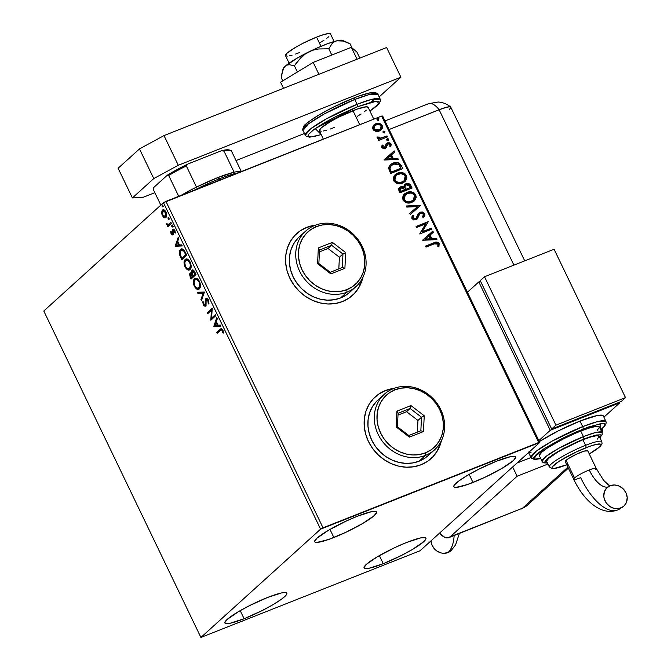 <?xml version="1.0" encoding="UTF-8"?>
<svg xmlns="http://www.w3.org/2000/svg" width="671" height="671" viewBox="0 0 671 671"><rect width="100%" height="100%" fill="white"/><g stroke="black" fill="none" stroke-linecap="round" stroke-linejoin="round"><path stroke-width="1.01" d="M393.558 388.551A41.61 36.913 47.9 0 0 385.204 390.707L385.347 390.572A41.61 36.913 -132.1 0 1 393.994 388.383L385.347 390.572L378.905 393.969L373.395 398.666L369.025 404.47L365.98 411.172L364.361 418.503L364.227 426.186L365.603 433.927L368.413 441.426L372.564 448.404L377.89 454.577L384.198 459.719L391.227 463.627L398.717 466.16L406.383 467.209L413.923 466.739L421.053 464.768A41.61 36.913 -132.1 0 1 371.717 447.18A41.61 36.913 -132.1 0 1 375.282 396.813A41.61 36.913 -132.1 0 1 385.347 390.572L385.204 390.707A41.61 36.913 47.9 0 0 375.156 396.922M315.001 225.322A41.61 36.913 47.9 0 0 306.647 227.477A41.61 36.913 47.9 0 0 296.599 233.701L296.725 233.592A41.61 36.913 -132.1 0 1 306.79 227.352L300.348 230.749L294.837 235.437L290.476 241.241L287.423 247.943L285.804 255.274L285.678 262.965L287.045 270.707L289.855 278.205L294.007 285.175L299.341 291.357L305.64 296.498L312.669 300.407L320.159 302.931L327.825 303.98L335.366 303.51L342.495 301.539A41.61 36.913 -132.1 0 1 293.16 283.959A41.61 36.913 -132.1 0 1 296.725 233.592L296.657 233.651M383.25 563.69A34.33 5.007 -25.7 0 1 364.068 567.943A34.33 5.007 -25.7 0 1 406.76 542.42L420.717 537.899L425.397 537.706L426.01 538.494L425.439 539.845L423.703 541.698L412.329 549.524L401.174 555.588L383.25 563.69L369.285 568.203L366.4 568.597L364.613 568.396L363.992 567.607L366.307 564.403L377.672 556.578L394.884 547.57L406.76 542.42A34.33 5.007 -25.7 0 1 425.934 538.167A34.33 5.007 -25.7 0 1 383.25 563.69L379.358 555.605L383.25 563.69M333.873 537.505A34.33 5.007 -25.7 0 1 314.691 541.757A34.33 5.007 -25.7 0 1 357.383 516.234L371.348 511.721L374.233 511.319L376.02 511.52L376.641 512.308L374.326 515.521L362.961 523.338L345.75 532.355L328.505 539.518L317.022 542.42L315.236 542.218L314.615 541.43L316.93 538.217L328.304 530.4L345.506 521.384L357.383 516.234A34.33 5.007 -25.7 0 1 376.565 511.981A34.33 5.007 -25.7 0 1 333.873 537.505L329.981 529.419L333.873 537.505M473.013 482.466A34.33 5.007 -25.7 0 1 453.831 486.718A34.33 5.007 -25.7 0 1 496.523 461.195L510.48 456.683L515.16 456.481L515.773 457.278L513.466 460.482L502.093 468.299L484.89 477.316L467.637 484.479L456.163 487.381L454.376 487.18L453.755 486.391L454.326 485.041L458.914 480.889L467.435 475.362L478.599 469.297L496.523 461.195A34.33 5.007 -25.7 0 1 515.697 456.943A34.33 5.007 -25.7 0 1 473.013 482.466L469.121 474.38L473.013 482.466M244.11 618.729A34.33 5.007 -25.7 0 1 224.928 622.982A34.33 5.007 -25.7 0 1 267.62 597.45L281.585 592.938L284.47 592.543L286.257 592.745L286.878 593.533L286.307 594.883L281.719 599.035L273.198 604.563L262.034 610.627L244.11 618.729L230.153 623.242L227.259 623.636L225.473 623.434L224.852 622.646L227.167 619.442L238.54 611.617L249.696 605.552L267.62 597.45A34.33 5.007 -25.7 0 1 286.802 593.206A34.33 5.007 -25.7 0 1 244.11 618.729L240.218 610.644L244.11 618.729M200.906 637.45L43.791 311L163.481 202.709L320.587 529.159L200.906 637.45L420.046 550.765L539.727 442.474L382.621 116.024L381.589 116.066L538.704 442.516L323.036 527.825L165.93 201.375L381.589 116.066L163.481 202.709L43.791 311L200.906 637.45L420.046 550.765L539.727 442.474L320.587 529.159L200.906 637.45M162.265 212.514L162.273 211.994L161.577 212.271L162.273 215.508L162.818 215.29L162.273 215.508L164.68 217.823L166.475 216.666L166.408 212.967L164.068 209.906L162.239 210.3L161.694 213.814L163.179 216.909L164.169 217.656L164.865 217.379L163.615 216.314M171.424 223.468L170.946 222.47L168.069 224.617L166.165 223.217L166.744 224.634L167.842 225.288L167.305 225.775L167.784 226.773L171.424 223.468L170.946 222.47L168.396 224.559L166.165 223.217L167.842 225.288L167.305 225.775L167.784 226.773L171.424 223.468M172.875 233.625L171.466 233.282L171.239 231.654L170.644 231.352L171.155 233.961L172.539 234.984L173.328 233.953L173.454 230.27L174.376 230.774L174.787 232.753L175.408 233.013L174.787 230.279L173.789 229.239L172.707 229.507L172.229 233.894L170.644 231.352L171.046 233.751L171.608 233.525L171.046 233.751L172.925 234.783L173.11 230.891L174.183 229.977L173.806 230.614M185.28 252.246L183.846 249.914L182.336 248.941L180.918 249.134L179.627 250.627L179.484 254.561L181.74 259.778L186.731 255.265L185.28 252.246L181.162 249.016L180.449 249.478L179.484 254.561L181.74 259.778L186.731 255.265L185.28 252.246M196.024 274.573L193.709 270.43L191.881 270.195L191.352 271.386L191.596 273.399L190.279 272.938L189.44 274.171L191.034 279.086L196.024 274.573L194.775 271.981C193.676 270.061 192.711 269.465 191.881 270.195L191.596 273.399L189.943 273.139L190.153 277.249L191.034 279.086L196.024 274.573M204.437 292.053L197.366 292.237L197.886 293.328L203.187 293.059L200.923 299.643L201.451 300.725L204.437 292.053L197.366 292.237L197.886 293.328L203.187 293.059L200.923 299.643L201.451 300.725L204.437 292.053M215.332 314.691L211.617 318.046L212.204 308.199L207.213 312.711L207.7 313.709L211.415 310.346L210.82 320.201L215.81 315.689L215.332 314.691L211.617 318.046L212.204 308.199L207.213 312.711L207.7 313.709L211.415 310.346L210.82 320.201L215.81 315.689L215.332 314.691M220.465 330.35L221.833 329.855L222.906 332.917L223.535 333.076L222.931 330.098L221.271 328.564L216.666 332.355L217.152 333.353L221.254 329.78L222.42 330.577L222.906 332.917L223.535 333.076L222.931 330.098L221.011 328.622L216.666 332.355L217.152 333.353L220.465 330.35M213.864 326.525L220.86 326.173L220.331 325.091L218.092 325.2L216.339 321.552L217.295 318.775L216.767 317.685L213.864 326.525L220.86 326.173L220.331 325.091L218.092 325.2L216.339 321.552L217.295 318.775L216.767 317.685L213.789 326.358L214.485 326.089L217.119 318.415L214.561 326.249L213.864 326.525M206.333 299.66L208.044 300.709L208.656 300.465L208.044 300.709L208.195 303.493L209 303.317L208.195 303.493L208.84 304.072L208.203 299.593L207.087 298.536L205.98 298.553L205.276 300.096L205.108 305.045L204.445 305.196L203.766 304.399L203.565 302.076L202.885 301.573L202.801 302.277L203.405 305.137L205.066 306.345L206.039 304.919L206.114 299.971L206.928 299.526L207.842 300.331L208.195 303.493L208.84 304.072L208.522 300.172L205.854 298.654L204.865 305.238L205.72 304.86L205.024 305.137L203.766 304.399L203.565 302.076L202.885 301.573L203.246 304.844L205.527 306.119L205.997 300.423L207.196 299.266L208.304 299.744M199.321 288.798L200.444 286.047L199.773 282.03L197.467 278.851L194.967 278.49L193.726 279.916L193.34 281.594L194.162 285.955L196.695 289.033L198.297 289.327L199.321 288.798C200.763 287.557 200.822 285.108 199.505 281.434C197.551 278.348 195.882 277.475 194.489 278.834C193.013 280.067 192.954 282.541 194.305 286.257C196.259 289.31 197.928 290.157 199.321 288.798L198.624 289.226L199.321 288.958M190.027 269.49L191.151 266.739L190.48 262.722L188.174 259.543L185.674 259.182L184.433 260.608L184.047 262.286L184.869 266.647L187.402 269.725L189.004 270.01L190.027 269.49C191.47 268.249 191.529 265.791 190.212 262.126C188.257 259.04 186.588 258.167 185.196 259.518C183.728 260.759 183.661 263.233 185.011 266.949C186.966 270.002 188.635 270.849 190.027 269.49L189.331 269.918L190.027 269.65M175.248 246.291L182.244 245.947L181.715 244.856L179.476 244.965L177.723 241.325L178.679 238.54L178.159 237.459L175.248 246.291L182.244 245.947L181.715 244.856L179.476 244.965L177.723 241.325L178.679 238.54L178.159 237.459L175.173 246.131L175.869 245.854L178.511 238.18L175.945 246.022L175.248 246.291M172.598 226.949L172.615 225.741L171.793 225.288L172.221 226.991L172.615 225.741L171.793 225.288L171.784 226.496L172.489 227.024M168.916 219.3L168.924 218.083L168.186 217.58L168.538 219.342L168.924 218.083L168.111 217.63L168.094 218.838L168.798 219.367M162.902 206.811L163.003 205.796L162.181 205.091L162.533 206.853L162.919 205.603L162.105 205.15L162.088 206.358L162.793 206.878M375.752 131.29L378.519 131.29L380.507 130.426L382.285 128.32L382.495 126.416L381.69 124.739L379.3 123.38L376.666 123.422L374.309 124.563L372.967 126.274L372.699 128.337L373.781 130.275L375.752 131.29L379.375 131.013L381.103 129.956L382.193 125.536C380.474 123.279 378.36 122.659 375.852 123.682L373.16 125.905L372.984 129.176L375.752 131.29M387.486 136.918L387.008 135.919L380.205 138.234L378.821 137.991L378.234 136.985L377.01 137.32L377.823 138.494L379.417 138.922L378.108 139.442L378.587 140.44L387.486 136.918L387.008 135.919L380.885 138.151L377.06 136.884L377.119 137.765L379.417 138.922L378.108 139.442L378.587 140.44L387.486 136.918M381.765 147.419L383.242 148.559L385.355 148.241L386.471 147.159L387.268 144.416L388.543 143.728L390.019 144.5L389.742 146.244L390.841 146.488L391.193 144.282L389.859 142.839L387.704 142.789L386.127 143.929L384.877 147.192L383.149 147.293L383.149 145.272L382.101 144.995L381.765 147.419L385.011 148.4L386.228 147.536L388.006 143.846L390.019 144.5L389.742 146.244L390.841 146.488L391.059 143.955L387.477 142.864L386.261 143.737L384.491 147.419L382.831 146.924L383.149 145.272L382.101 144.995L381.765 147.419M401.333 165.695L399.379 163.221L397.039 162.449L394.103 162.701L390.799 164.278L389.423 165.695L388.618 168.06L390.614 173.529L402.785 168.715L401.333 165.695C399.228 162.407 396.452 161.526 393.005 163.07L390.337 164.655L388.618 168.295L390.614 173.529L402.785 168.715L401.333 165.695M412.078 188.023L409.939 184.231L406.551 183.519L404.269 184.961L403.774 187.008L401.359 186.597L399.522 187.444L398.566 189.037L399.019 191L399.908 192.837L412.078 188.023L410.828 185.422C409.562 183.51 407.918 182.948 405.905 183.728L404.739 184.433L403.774 187.008L400.595 186.815L399.43 187.528L399.019 191L399.908 192.837L412.078 188.023M420.491 205.502L406.232 205.989L406.76 207.071L417.513 206.576L409.796 213.386L410.316 214.477L420.415 205.334L406.232 205.989L406.76 207.071L417.513 206.576L409.796 213.386L410.316 214.477L420.491 205.502M431.386 228.14L422.327 231.721L428.266 221.648L416.087 226.463L416.565 227.461L425.649 223.871L419.694 233.953L431.864 229.138L431.386 228.14L431.52 229.272L431.386 228.14L422.327 231.721L428.266 221.648L416.087 226.463L416.565 227.461L425.649 223.871L419.694 233.953L431.864 229.138L431.386 228.14M434.12 243.9L437.383 243.472L438.046 244.403L437.769 246.408L438.943 246.551L439.17 243.539L438.088 242.374L436.586 242.046L425.54 246.106L426.026 247.104L434.12 243.9L437.928 244.043L437.769 246.408L438.943 246.551L439.17 243.539C437.584 241.803 435.781 241.577 433.76 242.852L425.54 246.106L426.026 247.104L434.12 243.9M441.375 440.746A41.61 36.913 -132.1 0 1 431.118 458.528A41.61 36.913 -132.1 0 1 421.053 464.768L427.494 461.371L433.005 456.674L437.366 450.87L441.375 440.738M342.495 301.539L348.937 298.142L354.447 293.453L358.809 287.649L362.818 277.517A41.61 36.913 -132.1 0 1 352.56 295.299A41.61 36.913 -132.1 0 1 342.495 301.539M315.445 225.154L306.79 227.352A41.61 36.913 -132.1 0 1 315.437 225.154M422.738 240.277L436.913 239.622L436.393 238.532L431.847 238.742L430.094 235.102L433.349 232.216L432.829 231.134L422.655 240.109L436.913 239.622L436.393 238.532L431.847 238.742L430.094 235.102L433.349 232.216L432.829 231.134L422.738 240.277M424.768 213.613L422.671 212.002L420.155 212.17L418.301 213.672L415.768 218.612L414.166 218.914L413.361 218.402L413.059 217.454L413.915 215.768L412.791 215.282L411.877 216.792L411.843 218.377L413.739 219.996L416.364 219.576L417.697 218.234L419.576 213.974L421.405 213.001L423.552 214.175L423.435 215.76L422.504 217.01L423.51 217.58L424.785 215.836L424.886 213.89L423.225 217.84L424.5 216.096L424.768 213.613L420.155 212.17L418.972 212.908L416.641 217.597L415.366 218.821L413.193 218.125L413.915 215.768L412.791 215.282L411.935 218.603L415.894 219.803L417.505 218.553L419.576 213.974L420.616 213.177L423.552 214.175L422.504 217.01L423.51 217.58L424.768 213.613M411.818 202.39L414.695 200.47L416.196 197.316L415.752 194.875L414.057 192.912L411.7 191.956L408.077 192.057L404.89 193.567L403.321 195.295L402.499 198.037L403.313 200.579L405.846 202.541L408.991 203.011L411.818 202.39L414.242 200.923L415.752 194.875C413.328 191.805 410.4 190.992 406.953 192.426L404.479 193.911L402.986 200.017C405.435 203.045 408.379 203.841 411.818 202.39M402.525 183.082L405.401 181.162L406.903 178.008L406.458 175.567L404.764 173.604L402.407 172.648L398.784 172.749L395.596 174.259L394.028 175.987L393.206 178.729L394.02 181.271L396.553 183.233L399.698 183.703L402.525 183.082L404.949 181.615L406.458 175.567C404.034 172.497 401.107 171.675 397.66 173.118L395.185 174.603L393.692 180.7C396.142 183.737 399.086 184.533 402.525 183.082M384.122 160.042L398.297 159.388L397.777 158.306L393.231 158.515L391.478 154.867L394.741 151.99L394.212 150.9L384.122 160.042L398.297 159.388L397.777 158.306L393.231 158.515L391.478 154.867L394.741 151.99L394.212 150.9L384.122 160.042M386.848 139.123L387.352 138.754L386.731 139.987L388.148 140.424L388.652 139.006L387.528 138.696L386.655 139.593L386.999 140.314L388.232 140.457M383.166 131.466L383.661 131.097L383.049 132.33L384.466 132.766L384.961 131.348L383.846 131.038L382.973 131.935L383.317 132.657L384.55 132.799M377.152 118.977L377.656 118.616L377.043 119.849L378.452 120.277L378.956 118.868L377.84 118.557L376.959 119.446L377.312 120.168L378.545 120.31M352.434 295.416A41.61 36.913 47.9 0 0 362.608 277.937L358.666 287.775L354.305 293.579M313.776 225.506L306.647 227.477L300.205 230.874M430.992 458.645A41.61 36.913 47.9 0 0 441.166 441.157L437.224 450.996L432.862 456.808M392.334 388.727L385.204 390.707L378.763 394.103M425.599 246.223L433.474 243.112C435.496 241.837 437.299 242.063 438.884 243.799L438.658 246.802L438.792 243.615L436.301 242.298L425.599 246.223M422.663 240.117L432.829 231.134L433.063 232.476L432.543 231.394L422.663 240.117M429.809 235.353L431.562 239.002L436.393 238.532L436.511 239.639L436.108 238.792L431.562 239.002L429.809 235.353M425.347 239.295L430.396 238.809L425.347 239.295L429.046 236.016L430.396 238.809L425.347 239.295M416.146 226.58L428.266 221.648L422.042 231.981L431.101 228.392L422.042 231.981L427.981 221.9L416.146 226.58M419.576 213.974L420.616 213.177M420.029 213.579L416.85 219.249M417.001 219.123L417.505 218.553M413.63 216.02L412.573 215.567L413.915 215.768L412.908 218.385L415.081 219.081L416.07 218.385L415.366 218.821M415.835 218.595L416.356 217.857M418.821 213.051L420.155 212.17L424.483 213.864L423.611 212.816L421.732 212.153L418.83 213.042M415.081 219.081L412.984 218.528L413.445 216.28M416.506 219.551L419.107 214.51M418.637 215.399L418.93 214.795M409.796 213.395L417.513 206.576L409.796 213.395M406.349 206.223L420.415 205.334L406.349 206.223M404.336 194.045L406.668 192.686C410.115 191.243 413.042 192.057 415.466 195.127L414.091 201.057M414.963 200.025L415.634 198.725M415.894 197.727L414.753 194.036L411.415 192.216L407.222 192.485L403.741 194.615M413.353 200.126L411.474 201.468M405.292 194.766L403.934 199.732L405.443 194.632L407.431 193.424C410.207 192.25 412.573 192.912 414.519 195.404L413.302 200.201L411.046 201.652L408.211 202.172L405.318 201.283L403.825 199.497L403.766 196.997L405.502 194.598M411.046 201.652L411.331 201.392C408.564 202.558 406.198 201.921 404.219 199.472L403.934 199.732C405.913 202.181 408.278 202.818 411.046 201.652L413.151 200.335M399.295 187.654L400.595 186.815L403.489 187.268L401.073 186.848L399.237 187.704M404.605 184.567L405.62 183.988C407.632 183.2 409.276 183.77 410.543 185.682L411.734 188.157L409.033 184.072L406.265 183.779L404.269 184.877M408.354 183.812L406.945 183.669M405.301 189.063L404.672 186.622L406.383 184.726L409.805 186.37L410.35 187.519L405.536 189.566L404.957 187.159L405.301 189.063M400.813 188.065L399.891 190.564L400.386 191.604L400.176 190.312L401.099 187.805L404.328 189.289L404.294 190.061L400.386 191.604L399.631 189.792L400.168 188.434M400.243 188.366L403.003 187.763L404.579 189.801L400.386 191.604L404.294 190.061L400.671 191.344L399.899 189.13L401.099 187.805M405.494 185.313L404.68 187.41L405.628 185.179L407.372 184.533L408.874 185.02L410.35 187.519L405.536 189.566L410.35 187.519L405.821 189.306L404.957 187.159L405.46 185.355M395.043 174.728L397.375 173.378C400.822 171.935 403.749 172.749 406.173 175.819L404.798 181.749M405.67 180.717L406.341 179.417M406.601 178.419L405.46 174.728L402.122 172.908L397.928 173.177L394.447 175.307M404.059 180.818L399.899 182.814L396.024 181.975L394.758 180.658L394.288 178.947L394.674 177.152L396.209 175.29M395.999 175.458L394.64 180.424L396.15 175.324L398.138 174.116C400.914 172.942 403.279 173.604 405.225 176.087L404.009 180.893L401.753 182.344L403.858 181.019M402.038 182.084C399.27 183.25 396.905 182.613 394.925 180.163L394.64 180.424C396.62 182.873 398.985 183.51 401.753 182.344L398.205 182.487L395.185 180.625L394.758 177.438L396.494 175.03L400.973 173.604L404.647 175.215L405.544 177.06L405.334 178.972L404.345 180.558L402.038 182.084M390.195 164.789L392.72 163.33C396.167 161.786 398.943 162.659 401.048 165.955L399.597 163.867L397.358 162.801L394.967 162.726L391.881 163.699M391.898 163.69L390.094 164.881M391.21 165.485L389.742 168.631L391.092 172.296L390.027 168.371L391.344 165.351L393.483 164.068L398.943 164.58L400.772 168.463L391.092 172.296L400.772 168.463L391.092 172.296L389.734 168.236L391.294 165.41M384.047 159.883L394.212 150.9L394.456 152.242L393.927 151.16L384.047 159.883M391.193 155.127L392.946 158.767L397.777 158.306L397.903 159.404L397.492 158.557L392.946 158.767L391.193 155.127M386.739 159.061L391.78 158.582L386.739 159.061L390.438 155.789L391.78 158.582L386.739 159.061M381.95 145.288L383.149 145.272L382.545 147.184L384.206 147.67L384.894 147.117L382.864 147.553L382.864 145.532L381.95 145.288M385.179 146.857L384.491 147.419M386.278 143.669L387.477 142.864L391.059 143.955L390.556 146.748M385.976 143.997L388.945 142.923L390.488 143.762L391 145.548L390.983 144.877M387.268 144.416L388.006 143.846M385.691 148.073L386.982 144.676L385.8 147.956M386.982 144.676L387.502 144.206M390.723 146.471L391 145.548M384.751 147.293L384.206 147.67M387.352 138.754L388.475 139.442L386.982 138.972M388.148 140.424L388.761 139.182L387.863 140.675M388.19 140.491L388.207 139.123L386.739 139.199M378.167 139.56L379.417 138.922L378.167 139.56M377.018 137.161L378.234 136.985L377.999 137.748L380.6 138.411L387.008 135.919L387.142 137.052L386.722 136.179L379.92 138.486L377.018 137.161M383.661 131.097L384.793 131.784L383.292 131.315M384.466 132.766L384.793 131.784L384.181 133.017M384.508 132.833L384.525 131.466L383.049 131.541M373.965 124.873L375.567 123.942C378.075 122.919 380.189 123.539 381.908 125.796L380.96 130.09M380.558 130.434L382.269 127.213L381.682 125.376L380.449 124.177M379.87 123.9L377.236 123.531L374.024 124.823M380.029 129.394L377.362 130.593L374.737 130.048L373.588 127.666L374.938 125.552M374.812 125.653L373.797 129.008L374.955 125.527L376.339 124.68C378.201 123.892 379.786 124.32 381.103 125.972L380.281 129.167L378.62 130.266L380.13 129.293M378.905 130.006L373.797 129.008L378.905 130.006L376.314 130.283L374.259 129.058L373.873 127.406L375.223 125.301L378.243 124.336L380.717 125.376L381.313 126.626L380.876 128.488L378.905 130.006M377.656 118.616L378.788 119.304L377.287 118.834M378.452 120.277L378.788 119.304L378.176 120.537M378.503 120.352L378.519 118.985L377.043 119.061M429.046 236.016L430.396 238.809L425.632 239.035L429.046 236.016M407.431 193.424L411.264 193.03L413.94 194.523L414.863 197.358L412.959 200.495L408.496 201.912L406.148 201.334L404.479 199.933L403.867 197.995L404.252 196.209L407.431 193.424M391.378 172.036L390.027 168.371L391.042 165.645L395.412 163.573L398.943 164.58L401.057 168.203L391.378 172.036M390.438 155.789L391.78 158.582L387.024 158.801L390.438 155.789M221.43 328.488L217.362 332.078L217.731 332.833L217.362 332.078L216.666 332.355L221.321 328.564M223.518 332.673L222.906 332.917L223.518 332.673M223.284 331.055L222.663 331.298L223.284 331.055M223.032 330.333L222.42 330.577L223.032 330.333M222.755 329.763L221.254 329.78M221.984 329.495L222.839 329.855M220.742 325.938L214.561 326.249L220.742 325.938M215.03 325.36L216.028 322.441L216.649 322.197L216.028 322.441L217.379 325.242L217.991 324.99L215.03 325.36L216.028 322.441L217.379 325.242L215.03 325.36M211.315 319.757L210.719 319.992L211.315 319.757M211.424 319.664L212.111 310.069L211.415 310.346L212.111 310.069L211.424 319.664M208.278 313.189L207.909 312.434L207.213 312.711L212.313 308.459L207.909 312.434L208.278 313.189M212.313 317.777L215.45 314.942L212.313 317.777M208.278 299.719L207.113 299.308M207.02 299.383L206.693 300.155M206.223 305.842L203.942 304.575M203.875 304.6L203.246 304.844L203.875 304.6M203.489 302.847L203.498 302.025M205.024 305.137L206.081 303.669M206.047 303.686L205.385 303.946L206.047 303.686M205.955 302L205.284 302.269L205.955 302M205.98 301.992L206.551 298.377L205.947 301.422M206.517 298.394L205.854 298.654L206.517 298.394M206.064 303.871L205.469 304.986M203.498 302L203.615 303.653M204.101 304.869L205.762 306.077M201.795 299.727L200.923 299.643L201.619 299.367L203.883 292.782L197.886 293.328L198.582 293.051L198.171 292.195L198.582 293.051L203.883 292.782L201.795 299.727M195.295 286.551L197.039 288.547L198.993 289.05L195.546 286.962L194.791 285.745C193.743 282.785 193.802 280.814 194.967 279.832L196.217 279.203L198.901 280.361M194.925 286.014L194.305 286.257L194.925 286.014M195.664 278.213L194.422 279.639L194.028 282.432L195.186 278.557L194.489 278.834L195.521 278.297M195.177 278.398L194.489 278.834M198.113 289.025L198.993 289.05M196.049 279.279L197.5 279.245L198.926 280.394M200.453 284.512L200.134 286.66L198.935 287.893M194.967 279.832L197.081 279.648L199.01 281.929L199.74 285.611L198.281 288.153L199.53 287.524L198.834 287.8C197.719 288.891 196.377 288.211 194.791 285.745L194.045 282.03L194.967 279.832C196.083 278.725 197.433 279.421 199.01 281.929L199.623 281.686L199.01 281.929C200.05 284.865 199.992 286.819 198.834 287.8L199.53 287.524L200.453 285.049M191.612 278.566L191.143 277.593L191.612 278.566M190.765 277.006L190.153 277.249L190.765 277.006M190.119 274.808L190.623 272.887L189.943 273.139L190.589 272.887M192.359 271.193L193.382 271.243L194.481 272.896L195.093 272.652L194.481 272.896L195.026 274.036L195.647 273.793L193.173 275.714L192.225 273.567L192.359 271.193L195.026 274.036L193.173 275.714L195.664 273.827L193.173 275.714L192.116 273.172L191.596 273.399L192.116 273.189L192.359 271.193L193.265 270.79L194.372 271.252L193.584 270.757M192.04 271.83L192.577 269.918L191.881 270.195L192.594 269.91L192.065 272.049M190.639 272.871L190.145 275.026M190.136 273.902L190.094 274.414M191.361 273.718L192.636 274.498M190.438 274.129L191.386 274.129L192.418 275.672L193.038 275.429L191.067 277.626L193.357 275.907L191.067 277.626L190.195 274.481L190.438 274.129L192.661 276.175L193.357 275.907L191.067 277.626L190.438 274.129L191.336 273.726L192.527 274.33M186.001 267.243L187.746 269.23L189.7 269.742L186.253 267.645M191.16 265.204L190.841 267.352L189.541 268.492C188.425 269.583 187.083 268.903 185.498 266.437L184.751 262.713L185.674 260.524C186.79 259.417 188.14 260.113 189.717 262.621C190.757 265.557 190.698 267.511 189.541 268.492L187.394 268.652L185.615 266.672L185.011 266.949L185.498 266.437C184.45 263.477 184.508 261.505 185.674 260.524L186.924 259.895L189.608 261.053M186.37 258.905L185.129 260.331L184.735 263.116L185.892 259.249L185.196 259.518L186.228 258.989M185.884 259.081L185.196 259.518M189.188 269.767L189.7 269.742M186.756 259.971L188.207 259.929L189.633 261.086M185.674 260.524L187.511 260.205L189.717 262.621L190.329 262.378L189.717 262.621L190.463 265.481L189.541 268.492L190.237 268.215L189.641 268.585M189.541 268.492L190.237 268.215L191.16 265.741M182.319 259.258L181.849 258.285L182.319 259.258M181.413 257.563L180.793 257.815L181.413 257.563M180.122 254.309L179.484 254.561L180.122 254.309M179.971 253.101L181.145 249.201L180.449 249.478L181.522 248.916M181.615 248.857L180.197 250.686L179.996 253.353M181.766 250.09L183.258 249.822L184.6 250.962M186.37 254.51L182.47 258.041L186.37 254.51M184.525 250.862L183.804 251.097L185.221 253.655L185.833 253.412L185.221 253.655L185.733 254.728L181.774 258.318L180.046 253.898L180.08 251.986L180.935 250.476L183.804 251.097L185.733 254.728L186.353 254.485L181.774 258.318L182.47 258.041L181.774 258.318L180.214 254.661L180.935 250.476L182.185 250.006L183.804 251.097L184.5 250.82L181.631 250.199M182.126 245.712L175.945 246.022L182.126 245.712M176.414 245.125L177.421 242.214L178.033 241.971L177.421 242.214L178.763 245.007L179.375 244.764L176.414 245.125L177.421 242.214L178.763 245.007L176.414 245.125M172.422 233.802L173.336 232.988L172.304 233.877L173.001 233.6M173.126 230.782L173.135 229.927L172.439 230.195L172.531 231.923L173.152 231.68L172.531 231.923L172.64 233.265L173.328 232.988L172.682 233.575M173.344 230.346L175.047 230.824L174.519 231.034L174.787 232.753L175.416 232.501L174.787 232.753L175.408 233.013L174.905 230.514L172.841 229.365L173.395 229.138L172.439 230.195L173.537 229.088L173.16 231.185M173.613 234.506L171.742 233.474M171.851 233.684L173.043 234.716M173.294 226.681L171.784 226.496L172.481 226.219L172.489 225.011M172.372 225.188L172.917 226.723M167.44 224.357L168.538 225.011L168.002 225.498L168.362 226.244L168.002 225.498L167.305 225.775L168.538 225.011L167.842 225.288L168.538 225.011L167.624 224.55M166.945 223.879L166.4 224.089L166.945 223.879M169.092 224.282L169.78 223.854M169.612 223.98L169.184 224.248M169.612 219.023L168.094 218.838L168.79 218.561L168.807 217.354M168.689 217.53L169.235 219.065M165.787 217.572L164.169 217.656L165.93 217.454C166.978 216.54 167.012 214.754 166.039 212.095C164.638 209.822 163.43 209.167 162.407 210.132L161.577 212.271L162.273 211.994L163.103 209.855L162.407 210.132L163.229 209.755M163.581 209.553L162.407 210.132M165.452 217.756L165.93 217.454M163.397 215.995L165.838 217.563M163.271 209.721L162.273 212.724M163.841 210.669L165.578 211.164M166.777 214.712L165.594 216.473M162.885 211.13L164.118 210.904L165.594 212.497L166.131 212.288L165.594 212.497L166.098 214.728L165.452 216.456L166.148 216.179L164.898 216.75L163.061 215.693L162.256 212.606L162.885 211.13L165.594 212.497L165.452 216.456L162.718 215.106L162.885 211.13L163.95 210.619L165.368 210.962M165.452 216.456L166.752 214.879M163.598 206.534L162.088 206.358L162.785 206.081L162.801 204.873M162.676 205.049L163.229 206.576M198.834 287.8L197.274 288.203L195.571 286.995M180.935 250.476L182.193 249.83M320.587 529.159L163.481 202.709L165.93 201.375L323.036 527.825L320.587 529.159M538.704 442.516L381.589 116.066L382.621 116.024L539.727 442.474L538.704 442.516M241.032 171.667A43.69 6.366 154.3 0 0 234.129 172.212A43.69 6.366 154.3 0 0 217.454 177.714L219.056 178.931A45.779 6.668 -25.7 0 1 238.113 172.824A45.779 6.668 154.3 0 0 219.056 178.931L219.635 180.13L219.056 178.931A45.779 6.668 154.3 0 0 194.389 190.119A45.779 6.668 -25.7 0 1 219.056 178.931L217.454 177.714L234.129 172.212A43.69 6.366 -25.7 0 1 241.032 171.667L241.032 171.667M230.858 150.522L229.214 149.969A42.449 6.19 154.3 0 0 221.304 150.79L187.914 164.001L186.328 165.947A43.69 6.366 154.3 0 0 168.715 175.517L167.314 175.19L187.914 164.001A42.449 6.19 154.3 0 0 167.314 175.19L153.634 187.57L153.307 189.465L160.83 205.1L153.307 189.465L153.634 187.57L167.314 175.19L168.715 175.517A43.69 6.366 -25.7 0 1 186.328 165.947L196.502 187.092L217.454 177.714A43.69 6.366 154.3 0 0 196.502 187.092A43.69 6.366 154.3 0 0 181.011 195.412A43.69 6.366 -25.7 0 1 196.502 187.092L186.328 165.947L187.914 164.001L221.304 150.79L223.955 151.067L234.129 172.212L223.955 151.067A43.69 6.366 -25.7 0 1 230.858 150.522A43.69 6.366 -25.7 0 1 231.327 150.749A43.69 6.366 154.3 0 0 223.955 151.067L221.304 150.79L227.15 149.776L229.927 150.421M241.334 171.55L231.327 150.749L241.334 171.55M168.715 175.517L178.729 196.309L168.715 175.517M334.116 41.527L330.509 34.028A24.97 3.64 154.3 0 0 316.561 37.123L320.99 46.324L316.561 37.123A24.97 3.64 154.3 0 0 285.519 55.685L289.126 63.183M373.789 119.153L368.094 107.318A27.05 3.942 154.3 0 0 352.98 110.673L359.74 124.714L352.98 110.673A27.05 3.942 154.3 0 0 319.346 130.778L323.355 139.107M334.46 127.431L330.224 129.017M326.509 130.216L323.456 130.988M321.183 131.298L319.287 130.518L321.115 127.993L330.065 121.828L338.863 117.048L357.215 109.088L366.257 106.798L368.153 107.578M366.332 110.103L364.093 111.914M361.065 113.995L357.375 116.268M299.467 52.59L295.559 54.057M292.128 55.165L289.31 55.878M287.213 56.163L285.46 55.441L287.146 53.11L295.408 47.423L303.527 43.011L316.561 37.123L323.9 34.548L328.815 33.55L330.568 34.271M328.882 36.603L326.819 38.272M324.026 40.193L320.621 42.29M354.758 99.484L368.857 94.678L378.008 94.326A41.61 6.064 154.3 0 0 354.758 99.484L357.073 104.307A2.08 0.914 68.4 0 1 357.257 106.806L376.775 101.145L378.964 103.552L369.914 111.109L376.767 105.976L379.434 102.286L378.721 101.38L376.657 101.145L373.336 101.606L357.257 106.806A2.08 0.914 -111.6 0 0 357.073 104.307A41.61 6.064 -25.7 0 1 380.323 99.149L371.172 99.501L357.073 104.307L354.758 99.484A41.61 6.064 154.3 0 0 303.007 130.417L308.232 124.06L324.152 113.995L354.758 99.484A2.08 0.914 -111.6 0 0 353.29 98.184A2.08 0.914 68.4 0 1 354.758 99.484M375.315 98.587L370.686 102.227M353.147 98.268A2.08 0.914 68.4 0 1 353.29 98.184A2.08 0.914 -111.6 0 0 353.147 98.268L332.514 107.595L319.656 114.582L309.843 120.948L306.572 123.59L303.904 127.28M321.191 134.603L309.725 137.186L306.311 136.398L305.33 135.24A41.61 6.064 -25.7 0 1 357.073 104.307L326.475 118.817L310.556 128.882L305.33 135.24L303.007 130.417C302.453 130.392 302.663 129.092 303.653 126.525C303.753 125.334 308.148 121.912 316.829 116.242C328.002 109.499 340.155 103.477 353.281 98.192C360.302 95.416 365.963 93.613 370.249 92.783L374.561 92.405C377.186 93.227 378.335 93.873 378.008 94.326L380.616 100.625L379.056 103.854L369.931 111.143M359.337 95.953L369.226 93.076L374.611 92.841M321.174 134.569L314.112 136.498L308.727 136.725L308.014 135.81L308.668 134.259L313.953 129.478L323.766 123.112L336.616 116.125L357.257 106.806L315.202 128.58L321.174 134.569M400.906 77.207L178.285 165.267L153.768 178.587L132.397 197.928L142.663 197.492L154.85 192.678L142.663 197.492L132.397 197.928L118.113 168.253L139.493 148.912L118.113 168.253L132.397 197.928L153.768 178.587L139.493 148.912L153.768 178.587L178.285 165.267L164.001 135.584L139.493 148.912L164.001 135.584L386.622 47.524L164.001 135.584L178.285 165.267L400.906 77.207L386.622 47.524L400.906 77.207L379.207 96.834L400.906 77.207M236.049 160.554L304.483 133.487L236.049 160.554M318.91 74.313L313.181 62.411L351.344 47.322L357.064 59.216L351.344 47.322L356.88 52.019L359.824 58.125L356.88 52.019L351.344 47.322L313.181 62.411L318.91 74.313M280.57 82.206L283.506 88.312L280.57 82.206L313.181 62.411L280.57 82.206M283.212 69.935L283.187 68.543L285.183 66.253A33.29 4.848 154.3 0 0 282.986 69.029L281.241 77.677L282.776 80.872L281.241 77.677L281.736 74.12L283.632 68.249L285.183 66.253L287.121 65.087L289.369 64.718L294.401 65.766L297.396 71.998L294.401 65.766L297.387 61.615L304.617 54.468L308.97 51.818L313.718 49.981L318.691 48.966L328.807 48.807L331.81 55.047L328.807 48.807L332.002 43.707L334.175 41.896L336.8 40.805L343.091 41.057L350.052 43.758L352.065 47.935L350.052 43.758L348.031 42.81L343.091 41.057L336.8 40.805L340.751 40.168L342.814 40.554M282.223 71.923L283.632 68.249L285.183 66.253L297.874 57.698L316.821 48.127L327.943 43.581L336.8 40.805A33.29 4.848 154.3 0 0 308.97 51.818A33.29 4.848 154.3 0 0 285.183 66.253L287.121 65.087L289.369 64.718L294.401 65.766L300.759 57.807L304.617 54.468L308.97 51.818L313.718 49.981L318.691 48.966L328.807 48.807L332.002 43.707L334.175 41.896L336.8 40.805A33.29 4.848 154.3 0 1 342.52 40.377L348.031 42.81M427.242 104.508A20.809 9.117 68.4 0 1 428.559 103.686A20.809 9.117 68.4 0 1 439.128 109.725L389.113 129.511L442.382 108.509L449.335 106.748L450.795 107.352L449.335 106.748L447.591 106.991L439.128 109.725A20.809 3.036 -25.7 0 1 450.593 106.966A20.809 3.036 -25.7 0 1 449.394 109.298M524.722 260.86L450.753 107.15A20.809 3.036 154.3 0 0 439.128 109.725L389.113 129.511L439.128 109.725A20.809 9.117 -111.6 0 0 428.509 103.703L438.146 102.026C442.852 102.311 447.012 103.971 450.627 106.991M517.123 476.242L450.157 536.834L446.752 537.89L444.688 537.286L439.522 533.143A20.809 9.117 68.4 0 0 448.882 537.63A20.809 9.117 68.4 0 0 450.157 536.834L522.508 508.215L567.901 467.142L522.508 508.215L450.157 536.834L517.123 476.242L547.939 464.047L517.123 476.242L512.652 466.966L517.123 476.242M439.128 109.725L513.919 265.129L439.128 109.725M530.946 457.521L516.989 463.04L530.946 457.521M568.379 468.14L527.54 505.095L522.508 508.215A20.809 18.453 47.9 0 0 527.54 505.095L521.233 509.012A20.809 9.117 -111.6 0 0 522.508 508.215L448.882 537.63M601.493 429.188A20.809 18.453 -132.1 0 1 601.476 431.352M451.566 550.136L447.985 552.568A12.481 11.071 47.9 0 1 430.933 540.91L432.191 545.565L435.034 549.507L436.93 551.05L441.283 552.988L443.581 553.298L447.985 552.568A52.044 22.806 -111.6 0 0 454.133 535.559A52.044 22.806 68.4 0 1 447.985 552.568A12.481 11.071 47.9 0 0 451.088 550.614M607.909 486.945A27.075 11.868 68.4 0 1 589.255 469.968A12.481 1.82 154.3 0 0 574.544 477.962A12.481 1.82 154.3 0 0 573.747 479.279A12.481 1.82 -25.7 0 1 574.544 477.962L566.056 460.331A12.481 1.82 154.3 0 0 565.242 461.623L573.73 479.245C583.393 499.987 600.847 516.368 617.672 509.977L623.871 506.102M617.404 510.077A52.044 22.806 -111.6 0 0 620.851 507.972A12.481 11.071 -132.1 0 1 606.089 502.755A12.481 11.071 -132.1 0 1 607.037 487.666A12.481 11.071 -132.1 0 1 610.14 485.72L614.544 484.982L619.09 486.056L623.091 488.773L625.934 492.715L627.192 497.295L626.664 501.799L624.441 505.548L622.789 506.957L618.712 508.568L614.158 508.392L609.796 506.462L606.307 503.065L604.219 498.721L603.808 496.397L604.336 491.893L606.559 488.144L610.14 485.72A12.481 11.071 -132.1 0 1 624.902 490.937A12.481 11.071 -132.1 0 1 623.963 506.026A12.481 11.071 -132.1 0 1 620.851 507.972A52.044 22.806 68.4 0 1 617.404 510.077A52.044 22.806 68.4 0 1 580.7 477.702A12.481 1.82 -25.7 0 1 573.73 479.245M603.372 416.305L602.617 415.349L596.955 415.584L580.029 421.053L582.705 426.622A2.08 0.914 68.4 0 1 582.889 429.121L600.797 423.602L600.696 429.734L604.403 426.16L605.066 424.6L604.353 423.695L602.29 423.468L589.079 426.806L576.179 431.906L562.248 438.448L544.005 448.756L536.305 454.443L533.646 458.134L534.359 459.039L536.414 459.274L540.7 458.603L533.68 457.807L544.919 448.169L582.889 429.121A2.08 0.914 -111.6 0 0 582.705 426.622L552.107 441.132L536.188 451.197L530.962 457.555A41.61 6.064 -25.7 0 1 582.705 426.622L580.029 421.053A41.61 6.064 154.3 0 0 539.308 441.593M539.283 455.483L541.522 452.371L548.006 447.591L563.372 438.909L575.106 433.399L580.75 431.05L583.426 436.62A2.08 0.914 68.4 0 1 583.611 439.119L596.586 434.959L599.882 437.626L601.115 435.554L600.553 434.833L596.301 435.018L588.492 437.291L578.318 441.317L562.03 449.243L552.912 454.619L546.84 459.107L544.735 462.017L545.297 462.738L547.385 462.889L545.489 460.491L556.217 452.564L583.611 439.119A2.08 0.914 -111.6 0 0 583.426 436.62L558.951 448.228L546.211 456.28L542.034 461.371A33.29 4.848 -25.7 0 1 583.426 436.62L580.75 431.05A33.29 4.848 154.3 0 0 539.358 455.802L542.487 462.042L543.812 462.881L547.444 463.024M566.76 464.768A27.05 3.942 -25.7 0 1 553.986 465.062A27.05 3.942 -25.7 0 1 585.758 447.825A2.08 0.914 -111.6 0 0 585.573 445.326A29.13 4.244 154.3 0 0 549.297 466.58M546.613 461.136L548.576 458.419L558.222 451.784L567.691 446.634L582.898 439.765A29.13 4.244 154.3 0 0 546.68 461.422L549.356 466.982A29.13 4.244 -25.7 0 1 585.573 445.326L582.898 439.765L591.453 436.762L597.19 435.596L598.708 435.764L599.237 436.435L597.274 439.153M528.714 452.439L531.113 452.791M619.803 402.785L550.237 430.304L478.817 281.921L480.537 281.241L478.817 281.921L467.419 292.229L478.817 281.921L550.237 430.304L619.803 402.785L603.892 417.177L619.803 402.785L619.509 402.172L619.803 402.785M600.73 429.801L604.688 426.169L606.248 422.94L605.955 421.463L596.804 421.816L582.705 426.622A41.61 6.064 -25.7 0 1 605.955 421.463L603.279 415.903A41.61 6.064 154.3 0 0 580.029 421.053L558.306 430.874L539.098 441.728M538.838 440.621L550.237 430.304L538.838 440.621M554.087 249.243L484.521 276.762L480.243 280.629L484.521 276.762L555.932 425.146L551.663 429.012L480.243 280.629L551.663 429.012L555.932 425.146L625.498 397.626L621.229 401.493L551.663 429.012L621.229 401.493L625.498 397.626L554.087 249.243L625.498 397.626L555.932 425.146L484.521 276.762L554.087 249.243M599.941 437.76L602.256 434.263L602.03 432.493L594.707 432.778L583.426 436.62A33.29 4.848 -25.7 0 1 602.03 432.493L599.354 426.932A33.29 4.848 154.3 0 0 580.75 431.05L590.53 427.628L597.089 426.295L598.826 426.488L599.421 427.251L597.182 430.363M599.169 436.158A29.13 4.244 154.3 0 0 582.898 439.765L585.573 445.326A29.13 4.244 -25.7 0 1 601.853 441.719L599.169 436.158M601.912 442.122A29.13 4.244 154.3 0 0 585.573 445.326A2.08 0.914 68.4 0 1 585.758 447.825A27.05 3.942 -25.7 0 1 600.847 444.437A27.05 3.942 -25.7 0 1 589.264 453.94L599.102 447.263L600.931 444.739L600.436 444.118L596.754 444.269L589.985 446.24L576.397 451.885L559.153 461.262L552.51 466.613L552.065 467.679L552.552 468.299L553.961 468.459L559.287 467.368L567.23 464.584M565.217 461.497L568.488 458.536L576.448 454.217L584.441 451.055L587.771 450.912M566.098 461.858L565.443 461.791M607.523 487.037A27.075 11.868 -111.6 0 1 589.255 469.968A12.481 1.82 154.3 0 1 596.209 468.392L587.746 450.795A12.481 1.82 154.3 0 0 578.285 453.378A12.481 1.82 154.3 0 0 566.056 460.331L574.544 477.962A12.481 1.82 -25.7 0 1 589.255 469.968A12.481 1.82 -25.7 0 1 596.225 468.417A12.481 1.82 -25.7 0 1 595.412 469.708M305.783 231L299.375 236.804A37.45 33.223 47.9 0 0 296.163 282.139A37.45 33.223 47.9 0 0 340.566 297.958L346.982 292.162A37.45 33.223 -132.1 0 1 302.579 276.335A37.45 33.223 -132.1 0 1 305.783 231A37.45 33.223 -132.1 0 1 314.842 225.389L316.452 226.597A35.37 31.378 -132.1 0 1 361.191 246.433A35.37 31.378 -132.1 0 1 346.798 289.662L346.982 292.162A37.45 33.223 47.9 0 0 362.214 246.391A37.45 33.223 47.9 0 0 314.842 225.389A37.45 33.223 -132.1 0 1 359.245 241.208A37.45 33.223 -132.1 0 1 356.041 286.542A37.45 33.223 -132.1 0 1 346.982 292.162L340.566 297.958A37.45 33.223 47.9 0 0 349.633 292.346L356.041 286.542M316.452 226.597L310.975 229.482L306.286 233.474L302.579 238.406L299.987 244.101L298.612 250.333L298.503 256.867L299.669 263.451L302.059 269.826L305.59 275.747L310.119 280.998L315.471 285.368L321.451 288.698L327.817 290.845L334.334 291.734L340.742 291.34L346.798 289.662L352.275 286.769L356.964 282.785L360.671 277.844L363.263 272.158L364.638 265.926L364.747 259.392L363.581 252.808L361.191 246.433L357.66 240.503L353.131 235.253L347.779 230.883L341.799 227.561L335.433 225.414L328.916 224.517L322.508 224.919L316.452 226.597L314.842 225.389A37.45 33.223 47.9 0 0 299.61 271.159A37.45 33.223 47.9 0 0 346.982 292.162L346.798 289.662A35.37 31.378 -132.1 0 1 302.059 269.826A35.37 31.378 -132.1 0 1 316.452 226.597M318.348 247.926L332.405 242.365L345.682 252.564L344.902 268.333L330.845 273.894L317.568 263.686L318.348 247.926L317.568 263.686L330.845 273.894L330.241 272.283L318.859 263.535L319.53 250.023L331.583 245.259L328.018 248.48L319.438 251.877L328.018 248.48L331.583 245.259L342.965 254.007L342.294 267.519L330.241 272.283L318.859 263.535L317.568 263.686L318.859 263.535L319.53 250.023L318.348 247.926L319.53 250.023L331.583 245.259L332.405 242.365L318.348 247.926M297.672 238.465L293.747 243.69L291.004 249.721L289.545 256.322L289.427 263.242L290.66 270.203L293.193 276.955L296.934 283.229L301.724 288.79L307.402 293.42L313.726 296.943L320.47 299.216L327.364 300.155L334.15 299.736L340.566 297.958L346.37 294.905L349.734 292.246M338.821 268.895L339.4 257.228L342.965 254.007L339.4 257.228L328.018 248.48L339.4 257.228L338.821 268.895M330.241 272.283L330.845 273.894L344.902 268.333L342.294 267.519L330.241 272.283M342.294 267.519L344.902 268.333L345.682 252.564L342.965 254.007L342.294 267.519M342.965 254.007L345.682 252.564L332.405 242.365L331.583 245.259L342.965 254.007M384.34 394.229L377.924 400.025A37.45 33.223 47.9 0 0 374.72 445.359A37.45 33.223 47.9 0 0 419.123 461.187L425.531 455.383A37.45 33.223 -132.1 0 1 381.136 439.564A37.45 33.223 -132.1 0 1 384.34 394.229A37.45 33.223 -132.1 0 1 393.399 388.61L395.001 389.817A35.37 31.378 -132.1 0 1 439.748 409.654A35.37 31.378 -132.1 0 1 425.355 452.883L425.531 455.383A37.45 33.223 47.9 0 0 440.772 409.612A37.45 33.223 47.9 0 0 393.399 388.61A37.45 33.223 -132.1 0 1 437.802 404.437A37.45 33.223 -132.1 0 1 434.598 449.771A37.45 33.223 -132.1 0 1 425.531 455.383L419.123 461.187A37.45 33.223 47.9 0 0 428.182 455.567L434.598 449.771M395.001 389.817L389.524 392.711L384.844 396.695L381.136 401.635L378.545 407.322L377.169 413.562L377.06 420.088L378.218 426.672L380.616 433.047L384.139 438.977L388.668 444.227L394.028 448.597L400 451.918L406.374 454.066L412.883 454.963L419.291 454.561L425.355 452.883L430.832 449.998L435.513 446.005L439.22 441.073L441.82 435.378L443.195 429.146L443.305 422.613L442.139 416.037L439.748 409.654L436.217 403.732L431.688 398.482L426.328 394.112L420.356 390.79L413.99 388.635L407.473 387.746L401.065 388.148L395.001 389.817L393.399 388.61A37.45 33.223 47.9 0 0 378.159 434.38A37.45 33.223 47.9 0 0 425.531 455.383L425.355 452.883A35.37 31.378 -132.1 0 1 380.616 433.047A35.37 31.378 -132.1 0 1 395.001 389.817M396.905 411.147L410.962 405.586L424.24 415.794L423.46 431.554L409.402 437.115L396.125 426.915L396.905 411.147L396.125 426.915L409.402 437.115L408.798 435.513L397.417 426.764L398.088 413.252L410.132 408.488L406.576 411.709L397.995 415.106L406.576 411.709L410.132 408.488L421.514 417.228L420.851 430.74L408.798 435.513L397.417 426.764L396.125 426.915L397.417 426.764L398.088 413.252L396.905 411.147L398.088 413.252L410.132 408.488L410.962 405.586L396.905 411.147M376.23 401.694L372.304 406.92L369.553 412.95L368.102 419.543L367.985 426.462L369.218 433.432L371.751 440.184L375.483 446.458L380.281 452.019L385.951 456.641L392.283 460.163L399.027 462.436L405.921 463.384L412.707 462.956L419.123 461.187L424.919 458.125L428.291 455.475M417.379 432.116L417.958 420.457L421.514 417.228L417.958 420.457L406.576 411.709L417.958 420.457L417.379 432.116M408.798 435.513L409.402 437.115L423.46 431.554L420.851 430.74L408.798 435.513M420.851 430.74L423.46 431.554L424.24 415.794L421.514 417.228L420.851 430.74M421.514 417.228L424.24 415.794L410.962 405.586L410.132 408.488L421.514 417.228M181.162 249.016L181.858 248.74M428.509 103.703L384.978 120.931M602.776 428.098L602.155 432.812M600.553 437.148L600.075 438.037M459.333 533.495L455.559 544.969L451.004 550.698M528.287 451.994L531.323 458.134L534.41 459.484L540.734 458.67M549.356 466.982L552.367 468.677L553.491 468.66L567.104 464.668M589.272 453.965L596.519 449.385L600.595 445.98L602.03 443.606L601.853 441.719M596.225 468.417L603.565 480.293L609.562 485.963"/></g></svg>

